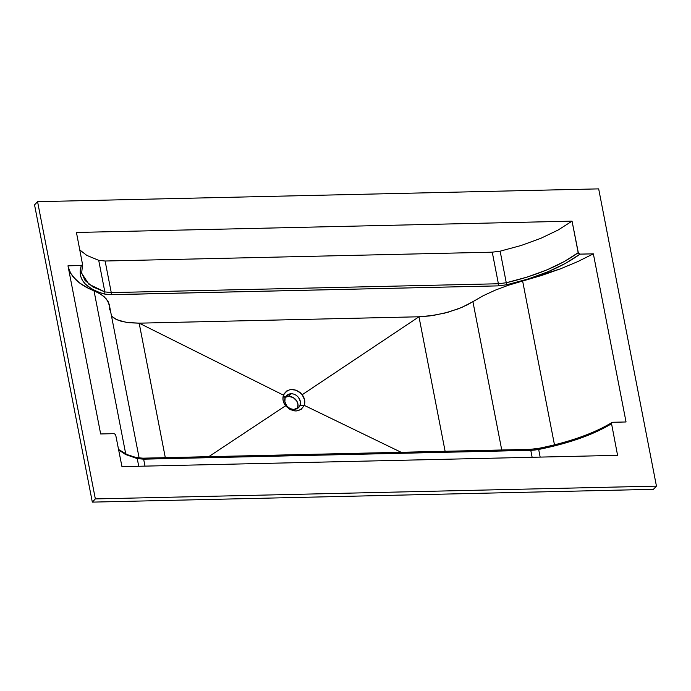 <?xml version="1.0" encoding="UTF-8"?>
<svg xmlns="http://www.w3.org/2000/svg" width="691" height="691" viewBox="0 0 691 691"><rect width="100%" height="100%" fill="white"/><g stroke="black" fill="none" stroke-linecap="round" stroke-linejoin="round"><path stroke-width="1.04" d="M285.202 397.351L288.665 396.349L291.127 393.74C294.098 393.775 296.586 395.062 298.581 397.601L300.343 401.411L300.075 405.289L298.892 407.293L294.167 409.348C291.196 409.322 288.674 408.07 286.61 405.6L284.865 401.765L285.115 397.904L286.35 395.848L291.127 393.74L288.665 396.349A8.491 7.152 43.3 0 0 285.409 397.23M37.573 201.677L598.674 188.876L656.45 486.118L95.349 498.919L37.573 201.677L95.349 498.919L92.326 502.124L34.55 204.881L37.573 201.677L34.55 204.881L92.326 502.124L95.349 498.919L656.45 486.118L653.427 489.323L92.326 502.124L653.427 489.323L656.45 486.118L598.674 188.876L37.573 201.677M81.633 273.23L88.828 284.174L104.842 291.896L111.26 292.595A1.632 0.674 -91.3 0 1 110.966 294.712L498.107 285.875A1.632 0.674 -91.3 0 0 498.392 283.759A1.632 0.674 88.7 0 1 498.107 285.875L506.771 284.761L506.27 282.74L498.392 283.759L111.26 292.595A1.632 0.674 88.7 0 1 110.966 294.712L103.909 293.951A1.632 1.235 -73.5 0 0 104.842 291.896A1.632 1.235 106.5 0 1 103.909 293.951C84.639 287.853 77.124 278.378 81.348 265.517L80.208 270.034L80.683 276.452L82.445 280.416L85.356 284.079L91.773 288.916L97.353 291.645L103.909 293.951L108.971 294.694L498.107 285.875L506.771 284.761L506.27 282.74C536.389 275.631 560.366 265.612 578.186 252.681L572.053 221.146L557.948 230.12L540.733 238.352L521.178 245.478L500.137 251.17L506.27 282.74L500.137 251.17L492.26 252.18L105.118 261.017L98.709 260.326L104.842 291.896L98.709 260.326L86.79 255.385L79.854 249.995L86.79 255.385L98.709 260.326L105.118 261.017L111.26 292.595L498.392 283.759L492.26 252.18L500.137 251.17L521.178 245.478L540.733 238.352L557.948 230.12L572.053 221.146L76.442 232.461L82.566 264.575L81.348 265.517L67.977 265.819L100.661 433.957L114.032 433.654L115.604 434.535L121.961 466.65L617.581 455.334L611.457 423.22L612.675 422.279L626.046 421.968L593.362 253.839L579.991 254.141L578.419 253.26L572.053 221.146L76.442 232.461L82.566 264.575L81.348 265.517L67.977 265.819L100.661 433.957L114.032 433.654L115.604 434.535L121.961 466.65L617.581 455.334L611.457 423.22L612.675 422.279L626.046 421.968L593.362 253.839L577.685 261.639L560.461 268.842L541.994 275.338L508.524 285.202L495.3 290.142L483.329 295.67L467.695 304.662L458.513 308.773L444.512 313.161L429.733 315.934L418.979 316.78L139.167 323.163L129.467 322.783L121.271 321.315L115 318.827L111.571 316.158L116.857 319.76L126.548 322.412L139.167 323.163L165.313 457.667L139.167 323.163L418.979 316.78L302.192 394.716L304.619 400.003L304.265 405.367L401.125 452.285L304.265 405.367L300.075 405.289C300.922 402.689 300.43 400.124 298.581 397.601L298.581 397.601C296.586 395.062 294.098 393.775 291.127 393.74C288.199 393.905 286.195 395.295 285.115 397.904L283.465 395.148L139.167 323.163L283.465 395.148C288.372 387.72 294.616 387.582 302.192 394.716L300.058 392.462L296.111 390.147L290.419 389.525L286.67 391.002L284.027 393.922L283.457 395.148L285.115 397.904C284.286 400.486 284.787 403.052 286.61 405.6L285.53 405.79L283.483 401.877L282.939 399.104L283.457 395.148C282.325 398.733 283.016 402.274 285.53 405.79L290.298 409.677L296.016 411.015L301.129 409.435L304.265 405.367C299.488 412.648 293.243 412.795 285.53 405.798L286.61 405.6C288.674 408.07 291.196 409.322 294.167 409.348C297.095 409.184 299.065 407.837 300.075 405.289L304.265 405.367C305.413 401.765 304.722 398.215 302.2 394.725L418.979 316.78L433.421 315.416L448.139 312.202L461.726 307.469L472.912 301.647L501.744 449.988L472.912 301.647L483.329 295.67L495.3 290.142L508.524 285.202L560.461 268.842L577.685 261.639L593.362 253.839L579.697 254.124L578.186 252.681L564.081 261.673L546.875 269.913L527.311 277.039L506.27 282.74L498.392 283.759L492.26 252.18L105.118 261.017L111.26 292.595L104.842 291.896L92.922 286.946L85.036 280.451L81.538 272.677M297.389 408.493A8.491 7.152 43.3 0 0 296.353 400.4A8.491 7.152 43.3 0 0 288.665 396.349L293.226 397.567L296.759 401.005L298.037 404.745L297.13 408.968M109.567 309.939L109.688 307.02L108.107 301.535L104.151 296.664L97.923 292.526L88.603 288.406L79.543 282.956L72.961 276.642L70.637 273.204L68.167 266.786L70.637 273.204L75.932 279.898C80.597 284.277 86.625 287.897 94.011 290.773L125.736 453.97L94.011 290.773L101.309 294.496L106.414 299.013L109.195 304.213L139.15 458.055M506.771 284.761L528.209 278.957L548.136 271.693L565.661 263.297L579.991 254.141C561.887 267.313 537.477 277.523 506.771 284.761M585.018 435.537L580.319 437.256M554.89 444.857L538.591 448.476M118.714 449.936L125.486 454.471L137.25 458.608L138.736 466.261L137.25 458.608L143.642 459.17L530.774 450.333L532.13 457.287L530.774 450.333L143.642 459.17A1.632 0.674 -91.3 0 0 143.002 458.176A1.632 0.674 88.7 0 0 142.761 458.28L140.774 458.28M208.76 456.673L285.53 405.798L208.76 456.673M445.116 451.283L418.979 316.78L445.116 451.283M554.476 444.866L522.629 280.995L554.476 444.866M540.163 457.105L538.678 449.452L559.874 444.563L579.637 438.465L597.084 431.443L611.449 423.799C593.249 434.794 568.987 443.337 538.678 449.452L540.163 457.105M534.653 450.066L538.678 449.452L538.548 448.399L538.678 449.452L530.774 450.333L534.653 450.066M118.627 449.478L127.308 454.661L136.403 457.606L142.994 458.176A1.632 0.674 88.7 0 1 143.642 459.17L144.989 466.123L143.642 459.17L137.25 458.608A1.632 1.261 -75.9 0 0 136.412 457.606A1.632 1.261 104.1 0 1 137.25 458.608M135.73 457.667A1.632 1.261 104.1 0 1 136.412 457.606M530.774 450.333A1.632 0.674 -91.3 0 0 530.135 449.34A1.632 0.674 88.7 0 1 530.774 450.333M529.902 449.452A1.632 0.674 88.7 0 1 530.144 449.34L142.994 458.176M530.135 449.34L538.548 448.399C569.272 442.197 593.75 433.559 611.984 422.477M82.523 264.722L81.65 273.325"/></g></svg>
